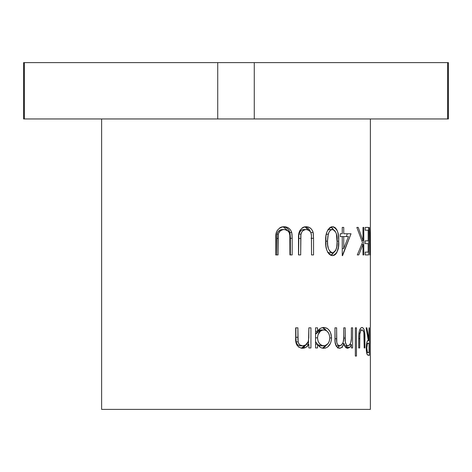 <?xml version="1.0" encoding="UTF-8"?>
<svg xmlns="http://www.w3.org/2000/svg" width="472" height="472" viewBox="0 0 472 472"><rect width="100%" height="100%" fill="white"/><g stroke="black" fill="none" stroke-linecap="round" stroke-linejoin="round"><path stroke-width="0.71" d="M101.622 118.962L101.622 409.389L370.378 409.389L370.373 232.348L369.788 254.933L369.399 227.41L369.918 247.216L370.378 228.584L370.378 118.962L370.378 409.389L101.622 409.389L101.622 118.962M370.373 227.41L369.918 247.216L369.399 227.41L369.788 254.933L370.373 227.41M369.399 327.828L369.399 355.351L367.358 354.826L366.425 351.493L366.408 344.619L367.281 341.262L368.284 340.53L366.136 327.828L366.862 327.828L368.785 340.53L369.08 327.828L369.399 327.828L369.08 327.828L369.08 340.53L366.862 327.828L366.136 327.828L368.284 340.53C367.175 340.176 366.49 342.666 366.225 347.994C366.29 351.658 366.709 353.982 367.481 354.979L369.399 355.351L369.399 327.828L369.08 327.828M364.915 338.33L364.915 347.941L364.201 347.941L363.888 332.577L362.738 330.164L361.747 329.999L360.761 330.848L359.782 334.394L359.688 347.941L358.702 347.941L358.826 334.158L359.334 330.907L360.331 328.565L361.381 327.621L362.431 327.509L363.959 329.143L364.679 332.329L364.915 338.33C365.11 331.663 364.166 328.04 362.083 327.474C359.764 328.016 358.637 331.574 358.702 338.153L358.702 347.941L359.688 347.941L359.847 333.71C360.319 331.167 361.068 329.91 362.077 329.946C363.086 329.922 363.753 331.244 364.083 333.911L364.201 347.941L364.915 347.941L364.915 338.33L364.195 338.33L364.915 338.33M356.448 327.828L356.448 356.059L355.333 356.059L355.333 327.828L356.448 327.828L355.333 327.828L355.333 356.059L356.448 356.059L356.448 327.828L355.333 327.828M352.631 327.828L352.631 347.941L351.386 347.941L351.386 344.448L349.929 347.274L347.675 348.295L346.477 347.97L345.368 346.997L343.994 343.439L342.171 346.92L340.884 347.947L338.223 348.053L336.359 346.365L335.102 342.058L334.967 327.828L336.619 327.828L336.796 342.418L337.539 344.56L338.931 345.705L341.286 345.292L343.138 342.377L343.693 338.194L343.74 327.828L345.197 327.828L345.327 341.982L346.507 345.179L347.551 345.787L348.802 345.598L349.604 344.943L350.796 342.642L351.339 338.625L351.386 327.828L352.631 327.828L351.386 327.828L351.386 336.294C351.693 341.598 350.537 344.772 347.917 345.828C345.728 344.985 344.82 342.395 345.197 338.058L345.197 327.828L343.74 327.828L343.74 335.651C344.194 341.244 342.855 344.637 339.716 345.828C337.297 345.179 336.265 342.819 336.619 338.737L336.619 327.828L334.967 327.828L334.967 338.725C334.654 344.218 336.147 347.41 339.439 348.295C341.557 348.076 343.073 346.454 343.994 343.439C344.619 346.542 345.846 348.165 347.675 348.295L349.929 347.274L351.386 344.448L351.386 347.941L352.631 347.941L352.631 327.828L351.386 327.828M331.521 336.914L331.421 339.987L330.447 343.398L327.662 347.02L325.379 348.118L322.046 348.065L320.311 347.298L317.526 344.224L317.526 347.941L315.55 347.941L315.55 327.828L317.526 327.828L317.526 331.309L320.399 328.423L322.122 327.704L324.677 327.521L326.907 328.235L328.406 329.385L330.323 332.105L331.521 336.914M310.93 327.828L310.93 347.941L308.865 347.941L308.865 344.312L306.045 347.268L302.322 348.295L298.87 347.239L296.912 345.097L296.221 343.468L295.708 339.651L295.678 327.828L297.879 327.828L297.915 339.586L298.369 342.725L299.738 344.861L302.694 345.828L305.579 344.961L308.216 341.592L308.812 337.81L308.865 327.828L310.93 327.828L308.865 327.828L308.546 340.501C307.638 343.805 305.691 345.581 302.694 345.828C300.286 345.828 298.764 344.507 298.139 341.864L297.879 327.828L295.678 327.828L295.678 338.099C295.242 344.017 297.46 347.416 302.322 348.295C305.095 348.236 307.278 346.908 308.865 344.312L308.865 347.941L310.93 347.941L310.93 327.828L308.865 327.828M368.602 227.41L368.602 254.933L365.21 254.933L365.21 252.113L368.184 252.113L368.184 243.64L365.21 243.64L365.21 240.82L368.184 240.82L368.184 230.23L365.21 230.23L365.21 227.41L368.602 227.41L365.21 227.41L365.21 230.23L368.184 230.23L368.184 240.82L365.21 240.82L365.21 243.64L368.184 243.64L368.184 252.113L365.21 252.113L365.21 254.933L368.602 254.933L368.602 227.41M363.77 227.41L363.77 254.933L362.98 254.933L362.98 244.449L358.767 254.933L357.298 254.933L362.49 242.584L356.838 227.41L358.242 227.41L362.98 240.69L362.98 227.41L363.77 227.41L362.98 227.41L362.98 240.69L358.242 227.41L356.838 227.41L362.49 242.584L357.298 254.933L358.767 254.933L362.98 244.449L362.98 254.933L363.77 254.933L363.77 227.41L362.98 227.41M351.021 233.758L342.554 255.641L342.247 255.641L342.247 236.584L340.271 236.584L340.271 233.758L342.247 233.758L342.247 227.41L343.74 227.41L343.74 233.758L351.021 233.758L343.74 233.758L343.74 227.41L342.247 227.41L342.247 233.758L340.271 233.758L340.271 236.584L342.247 236.584L342.247 255.641L351.021 233.758L347.309 233.758L346.33 236.584L347.309 233.758M338.689 240.124L338.383 247.163L336.807 252.626L335.627 254.249L334.164 255.293L332.524 255.641L330.842 255.299L329.279 254.26L327.816 252.372L326.63 249.511L325.934 246L325.928 236.325L326.624 232.814L327.975 229.693L330.04 227.48L331.68 226.784L333.468 226.808L335.232 227.722L336.654 229.445L337.645 231.746L338.353 234.997L338.689 240.124M313.544 238.307L313.544 254.933L311.514 254.933L311.479 235.681L310.889 232.613L309.656 230.92L307.024 229.616L305.195 229.604L302.806 230.808L301.626 232.307L300.782 235.227L300.682 254.933L298.505 254.933L298.564 236.26L298.918 233.221L299.938 230.395L302.546 227.64L304.204 226.92L307.13 226.778L309.549 227.569L311.343 228.997L312.724 231.209L313.296 233.321L313.544 238.307L313.142 232.507C311.921 228.654 309.52 226.719 305.944 226.702C300.558 227.764 298.08 231.634 298.505 238.307L298.505 254.933L300.682 254.933L300.93 234.165C301.726 231.245 303.437 229.699 306.062 229.528C309.066 229.657 310.853 231.41 311.42 234.779L311.514 254.933L313.544 254.933L313.544 238.307L311.042 238.307L313.544 238.307M292.174 238.307L292.174 254.933L289.92 254.933L289.885 235.681L289.236 232.613L287.873 230.92L284.976 229.616L282.976 229.604L280.368 230.808L278.639 233.203L278.173 235.227L278.061 254.933L275.707 254.933L275.766 236.26L276.155 233.221L277.259 230.395L280.085 227.64L281.89 226.92L285.094 226.778L287.755 227.569L289.731 228.997L291.265 231.209L292.009 234.142L292.174 238.307L291.731 232.507C290.363 228.654 287.719 226.719 283.796 226.702C277.925 227.764 275.235 231.634 275.707 238.307L275.707 254.933L278.061 254.933L278.327 234.165C279.194 231.245 281.058 229.699 283.92 229.528C287.218 229.657 289.183 231.41 289.82 234.779L289.92 254.933L292.174 254.933L292.174 238.307L290.363 238.307L292.174 238.307M23.6 118.962L23.6 62.611L23.6 118.962L24.385 118.962L23.6 118.962M448.4 118.962L24.385 118.962L24.385 62.611L23.6 62.611L24.385 62.611L24.385 118.962L254.266 118.962L254.266 62.611L24.385 62.611L217.734 62.611L217.734 118.962L217.734 62.611L254.266 62.611L254.266 118.962L448.4 118.962L448.4 62.611L254.266 62.611L447.615 62.611L447.615 118.962L447.615 62.611L448.4 62.611M369.965 254.933L370.378 234.035L369.965 254.933M366.136 327.828L366.862 327.828M368.284 340.53L368.785 340.53L368.284 340.53M369.399 355.351L368.626 355.351M366.608 343.315L369.08 343.356L369.08 352.531L368.266 352.531C367.523 353.044 367.039 351.534 366.809 348C367.039 344.383 367.529 342.819 368.29 343.315L366.608 343.315L368.284 343.315L367.358 344.047L366.809 348L366.225 348L366.809 348L367.352 351.864L368.266 352.531L366.591 352.531L369.08 352.531L369.08 343.356L368.29 343.315M359.64 329.946L362.077 329.946L359.64 329.946M358.862 333.71L359.847 333.71L358.862 333.71M358.702 338.613L359.688 338.613L358.702 338.613M359.688 347.941L358.702 347.941M359.9 329.326L360.095 329.946L359.9 329.326M364.915 347.941L364.201 347.941M359.835 333.002L359.9 333.45M356.448 356.059L355.333 356.059M349.982 344.448L351.386 344.448L349.982 344.448M345.746 347.716L347.115 345.828L346.253 347.274L349.929 347.274L345.923 347.575M342.731 343.439L343.994 343.439L342.731 343.439M339.51 345.828L337.745 347.805M334.967 327.828L336.619 327.828M334.967 338.737L336.619 338.737L334.967 338.737M336.034 345.805L339.716 345.828L335.987 345.799M343.74 327.828L345.197 327.828M343.699 338.058L345.197 338.058L343.699 338.058M344.306 345.828L347.917 345.828L344.306 345.828M352.631 347.941L351.386 347.941M341.84 346.997L342.359 347.557M337.504 347.947L339.757 345.362M315.55 327.828L315.55 347.941L317.526 347.941L317.526 344.224L315.55 344.224L317.526 344.224C319.143 346.955 321.249 348.312 323.839 348.295C328.589 347.74 331.161 344.289 331.556 337.94L329.804 337.94L331.556 337.94C331.202 331.556 328.648 328.064 323.898 327.474C321.361 327.479 319.231 328.754 317.526 331.309L315.55 331.309L317.526 331.309L317.526 327.828L315.55 327.828L317.526 327.828M326.494 345.038L322.382 348.147L324.701 347.02L326.494 345.038M322.423 327.627L326.541 330.789L324.724 328.754L322.423 327.627M317.526 347.941L315.55 347.941M320.417 329.987L323.833 329.946C327.468 330.388 329.456 333.049 329.804 337.911C329.468 342.778 327.468 345.416 323.816 345.828C320.004 345.427 317.91 342.766 317.526 337.84C317.927 332.943 320.028 330.312 323.833 329.946L321.001 329.946L315.55 334.176L317.65 331.22L320.417 329.987M317.833 344.719L320.984 345.828L319.243 345.522L317.627 344.548L315.55 341.545L317.278 344.224M315.55 337.84L317.526 337.84L315.55 337.84M320.984 345.828L323.816 345.828L320.984 345.828M329.792 338.33L329.686 336.347L328.789 333.474L327.167 331.273L325.013 330.093L322.636 330.087L320.376 331.22L317.986 334.754L317.526 337.84L317.981 340.943L319.385 343.551L322.022 345.522L324.996 345.687L328.064 343.563L329.214 341.374L329.792 338.33M301.118 348.236L303.785 347.268L306.517 344.312L308.865 344.312L306.517 344.312L301.272 348.212M295.678 327.828L295.885 337.291L297.879 337.291L295.885 337.291L296.139 341.864L298.139 341.864L296.139 341.864C296.74 344.507 298.21 345.828 300.54 345.828L302.694 345.828L299.047 345.616L297.685 344.861L296.357 342.725L295.92 339.586L295.885 327.828M308.511 340.637L308.511 344.312L308.511 340.637M310.93 347.941L308.865 347.941M361.788 244.449L362.98 244.449L361.788 244.449M358.767 254.933L357.298 254.933M356.838 227.41L358.242 227.41M361.865 240.69L362.98 240.69L361.865 240.69M363.77 254.933L362.98 254.933M340.271 233.758L342.247 233.758M342.247 227.41L343.74 227.41M342.554 255.641L342.247 255.641M342.247 248.537L343.74 248.537L343.74 236.584L342.247 236.584L343.74 236.584L343.74 248.537L342.247 248.537M348.436 236.584L343.74 236.584L348.436 236.584L343.74 248.537L348.436 236.584M327.78 252.29L329.356 252.815L332.465 252.815C328.742 251.139 327.084 247.257 327.503 241.168L325.68 241.168C325.237 249.021 327.521 253.847 332.524 255.641C337.232 253.8 339.291 248.974 338.695 241.157C339.279 233.339 337.22 228.519 332.524 226.702C327.521 228.501 325.237 233.321 325.68 241.157L327.503 241.168L328.264 234.248C328.978 231.368 330.376 229.793 332.465 229.528L329.356 229.528L327.774 230.035M330.925 227.014L333.58 229.77L332.028 227.722L330.925 227.014M327.816 230.006L329.037 229.551L332.465 229.528C336.088 231.18 337.627 235.062 337.085 241.168L338.695 241.157L337.085 241.157C337.627 247.293 336.088 251.175 332.465 252.815L329.008 252.785L327.509 252.089M333.58 252.579L330.913 255.328L332.412 254.249L333.58 252.579M328.211 229.787L328.766 229.593M326.264 234.248L328.264 234.248L326.264 234.248M332.795 229.551L331.285 229.787L330.17 230.56L329.008 232.183L327.898 235.935L327.515 240.289L327.68 244.938L328.394 248.579L329.999 251.582L332.465 252.815L334.335 252.107L335.769 250.254L336.76 246.809L337.079 242.118L336.383 233.734L334.878 230.749L332.795 229.551M303.803 229.528L306.062 229.528L303.803 229.528C301.266 229.699 299.608 231.245 298.835 234.165L300.93 234.165L298.835 234.165L298.599 238.443L300.682 238.443L298.599 238.443L298.599 254.933L298.835 234.165L300.652 230.808L302.145 229.858L303.803 229.528M300.682 254.933L298.505 254.933M304.859 226.784L310.458 231.805M310.653 232.507L313.142 232.507L310.653 232.507M313.544 254.933L311.514 254.933M310.47 231.846L309.661 230.023L308.021 228.147L304.835 226.778M282.374 229.528L283.92 229.528L282.374 229.528C279.607 229.699 277.801 231.245 276.964 234.165L278.327 234.165L276.964 234.165L276.704 238.443L278.061 238.443L276.704 238.443L276.704 254.933L276.964 234.165L277.695 232.307L278.94 230.808L280.569 229.858L282.374 229.528M278.061 254.933L275.707 254.933M283.053 226.737L289.932 232.507L291.731 232.507L289.932 232.507L290.363 238.307L290.363 254.933L290.351 236.85L289.932 232.507L288.834 230.023L287.017 228.147L284.74 227.038L282.881 226.725M292.174 254.933L289.92 254.933"/></g></svg>
